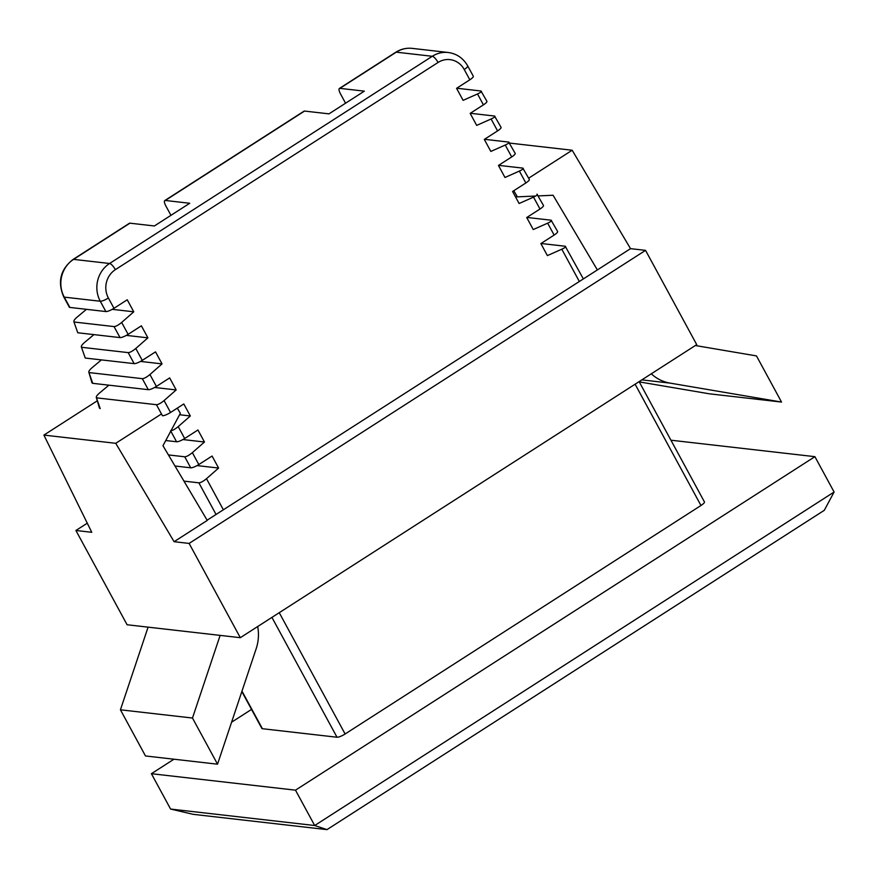 <?xml version="1.0" encoding="UTF-8"?>
<svg xmlns="http://www.w3.org/2000/svg" width="878" height="878" viewBox="0 0 878 878"><rect width="100%" height="100%" fill="white"/><g stroke="black" fill="none" stroke-linecap="round" stroke-linejoin="round"><path stroke-width="1.32" d="M170.947 215.329L165.92 206.067A6.881 2.063 -122.7 0 1 164.768 200.568A6.881 2.063 -122.7 0 1 165.294 200.469L189.736 203.268L154.374 225.975L129.922 223.177L73.565 259.372A27.536 25.517 96.5 0 0 64.259 297.126L69.856 307.432A6.881 1.558 151.5 0 1 69.329 307.179L63.732 296.863A6.881 1.558 -28.5 0 0 64.259 297.126L100.279 301.242A27.536 25.517 -83.5 0 1 109.585 263.488L73.565 259.372A6.881 2.063 57.3 0 0 73.039 259.471C60.417 269.381 57.311 281.838 63.732 296.863M345.559 103.22L340.532 93.957A6.881 2.063 -122.7 0 1 339.38 88.458A6.881 2.063 -122.7 0 1 339.907 88.36L364.348 91.147L328.987 113.855L304.534 111.067L165.294 200.469M114.041 326.583C115.907 326.473 118.453 325.09 121.658 322.445L128.122 334.342A6.881 1.558 151.5 0 1 120.023 337.591L114.041 326.583L74.586 322.072C73.126 321.578 73.884 319.998 76.88 317.32L86.439 309.33M156.46 404.703C158.325 404.604 160.872 403.221 164.076 400.566L170.541 412.473A6.881 1.558 151.5 0 1 162.441 415.722L156.46 404.703L97.052 397.91C95.592 397.427 96.35 395.846 99.335 393.168L108.905 385.179M142.313 378.659C144.19 378.561 146.725 377.178 149.94 374.522L156.394 386.43A6.881 1.558 151.5 0 1 148.294 389.678L142.313 378.659L89.556 372.634C88.096 372.151 88.865 370.56 91.85 367.882L101.409 359.892M128.177 352.616C130.054 352.517 132.589 351.134 135.794 348.478L142.258 360.386A6.881 1.558 151.5 0 1 134.158 363.635L128.177 352.616L82.071 347.348C80.611 346.865 81.369 345.284 84.365 342.607L93.924 334.617M464.232 69.505A6.881 1.558 -28.5 0 0 467.711 65.927L473.308 76.232A6.881 1.558 151.5 0 1 469.829 79.81L464.232 69.505A20.655 19.129 96.5 0 0 438.056 62.47L115.358 269.667A20.655 19.129 96.5 0 0 108.378 297.993L113.975 308.299L127.244 299.782L133.763 311.8L112.219 309.341M113.975 308.299A6.881 1.558 151.5 0 1 105.876 311.558L69.856 307.432M121.658 322.445L133.763 311.8M73.829 321.567L77.747 332.762L73.829 321.567M120.023 337.591L77.747 332.762M128.122 334.342L141.38 325.826L147.91 337.843L126.355 335.385M135.794 348.478L147.91 337.843M81.314 346.843L85.243 358.048L81.314 346.843M134.158 363.635L85.243 358.048M142.258 360.386L155.516 351.869L162.046 363.887L140.502 361.429M149.94 374.522L162.046 363.887M88.81 372.129L92.728 383.324L91.992 382.896L88.81 372.129M148.294 389.678L92.728 383.324M156.394 386.43L169.663 377.913L176.182 389.931L154.638 387.472M164.076 400.566L176.182 389.931M99.488 408.171L96.295 397.405L100.213 408.61M170.541 412.473L183.798 403.957L190.328 415.974L179.562 414.745M178.212 426.609L184.676 438.506A6.881 1.558 151.5 0 1 176.577 441.766L170.595 430.747C172.472 430.637 175.007 429.265 178.212 426.609L190.328 415.974M176.577 441.766L165.755 440.526M184.676 438.506L197.934 429.99L204.464 442.018L182.92 439.549M184.731 456.79C186.608 456.681 189.143 455.309 192.359 452.653L198.812 464.55A6.881 1.558 151.5 0 1 190.713 467.809L184.731 456.79L168.422 454.925M192.359 452.653L204.464 442.018M190.713 467.809L174.996 466.009M198.812 464.55L212.081 456.033L218.6 468.051L197.056 465.592M216.043 514.453L198.878 482.834L183.952 481.122M198.878 482.834C200.744 482.724 203.29 481.342 206.495 478.697L218.6 468.051M639.118 381.623L704.441 501.92A6.881 1.558 151.5 0 1 700.962 505.498L345.109 733.986A6.881 1.558 151.5 0 1 337.009 737.235L262.39 728.707A6.881 1.558 151.5 0 1 261.863 728.444L241.834 691.568M579.217 281.278L561.799 249.209C565.267 247.574 566.409 246.597 565.234 246.246L541.024 243.48M561.799 249.209L547.389 255.597L540.87 243.579L554.128 235.063L547.663 223.166L533.253 229.553L526.723 217.535L539.992 209.019L533.528 197.122L519.117 203.509L512.587 191.492L525.845 182.975L519.381 171.078L504.971 177.477L498.452 165.448L511.709 156.942L505.245 145.035L490.835 151.433L484.305 139.415L497.574 130.899L491.109 118.991L476.688 125.389L470.169 113.372L483.427 104.855L477.511 93.957L463.101 100.344L456.571 88.327L469.829 79.81M583.233 278.688L565.234 246.246M547.663 223.166C551.121 221.541 552.262 220.554 551.099 220.202L557.607 231.485A6.881 1.558 151.5 0 1 554.128 235.063M551.099 220.202L526.877 217.437M533.528 197.122C536.985 195.498 538.126 194.51 536.963 194.159L543.46 205.441A6.881 1.558 151.5 0 1 539.992 209.019M519.381 171.078C522.849 169.454 523.99 168.466 522.816 168.115L529.324 179.397A6.881 1.558 151.5 0 1 525.845 182.975M522.816 168.115L498.605 165.349M505.245 145.035C508.702 143.41 509.844 142.423 508.68 142.082L515.188 153.365A6.881 1.558 151.5 0 1 511.709 156.942M508.68 142.082L484.458 139.306M491.109 118.991C494.566 117.367 495.708 116.379 494.544 116.039L501.042 127.321A6.881 1.558 151.5 0 1 497.574 130.899M494.544 116.039L470.323 113.273M477.511 93.957C480.968 92.333 482.11 91.345 480.946 90.994L486.906 101.277A6.881 1.558 151.5 0 1 483.427 104.855M480.946 90.994L456.725 88.228M326.989 829.622L314.686 825.518L834.1 492.02L824.299 510.305L326.989 829.622L193.182 814.334L170.584 809.055L314.686 825.518L295.491 790.167L151.4 773.705L173.965 759.207M834.1 492.02L814.905 456.67L295.491 790.167M170.584 809.055L151.4 773.705M231.583 722.221L251.525 709.413M670.935 440.207L814.905 456.67M73.039 259.471L129.406 223.275A6.881 2.063 57.3 0 1 129.922 223.177M164.768 200.568L304.018 111.166A6.881 2.063 57.3 0 1 304.534 111.067M87.273 523.178L75.903 530.477L127.09 624.752L240.309 637.691L696.726 344.637L645.549 250.362L630.525 248.65L572.171 150.237L509.613 143.092M161.475 413.944L115.753 443.302L174.096 541.704L207.252 520.413L162.968 445.728L170.793 431.109M174.096 541.704L189.121 543.416L645.549 250.362M538.291 195.915L553.074 195.245L597.369 269.93L630.525 248.65M597.369 269.93L207.12 520.193M240.309 637.691L189.121 543.416M75.903 530.477L91.762 532.298L43.9 435.093L115.753 443.302M572.171 150.237L528.666 178.179M513.784 190.724L517.416 196.859L515.375 196.628M517.416 196.859L535.712 196.024M170.99 430.747L180.352 413.286L177.29 408.127M97.304 400.796L43.9 435.093M651.289 373.808A41.299 38.27 96.5 0 0 669.947 383.093L781.53 402.058L756.474 355.919L695.343 345.526M781.53 402.058L709.479 393.827L639.261 381.886M148.086 627.155L120.429 709.808L145.485 755.958L217.535 764.189L256.156 648.787A41.299 38.27 96.5 0 0 257.693 626.53M220.137 635.387L192.48 718.039L120.429 709.808M192.48 718.039L217.535 764.189M337.009 737.235L271.928 617.388M241.977 691.129L262.39 728.707M115.358 269.667A6.881 2.063 -122.7 0 0 109.585 263.488L432.283 56.291L396.263 52.164L339.907 88.36M438.056 62.47A6.881 2.063 -122.7 0 0 432.283 56.291A27.536 25.517 -83.5 0 1 448.208 52.493L412.188 48.378A27.536 25.517 96.5 0 0 396.263 52.164A6.881 2.063 57.3 0 0 395.748 52.263L339.38 88.458M105.876 311.558L100.279 301.242A6.881 1.558 151.5 0 0 108.378 297.993M206.495 478.697L223.363 509.756M279.248 612.69L345.109 733.986M700.962 505.498L635.101 384.202M669.947 383.093L641.84 379.878M467.711 65.927C463.233 58.146 456.725 53.668 448.208 52.493M395.748 52.263C400.851 49.058 406.338 47.763 412.188 48.378"/></g></svg>
